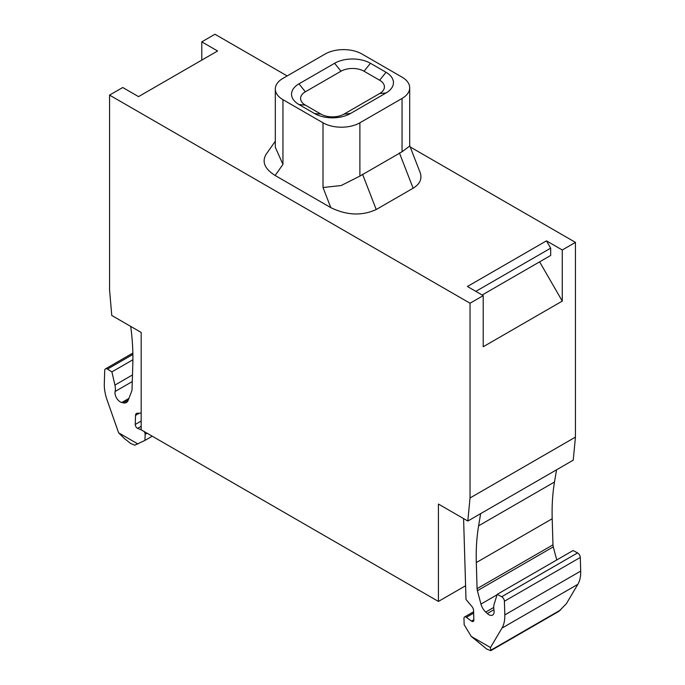 <?xml version="1.0" encoding="UTF-8"?>
<svg xmlns="http://www.w3.org/2000/svg" width="685" height="685" viewBox="0 0 685 685"><rect width="100%" height="100%" fill="white"/><g stroke="black" fill="none" stroke-linecap="round" stroke-linejoin="round"><path stroke-width="1.03" d="M361.997 54.029A26.09 15.061 0 0 0 325.11 54.029L282.948 78.373A26.09 15.061 0 0 0 275.301 89.016A26.09 15.061 0 0 0 282.948 99.668L323.003 122.795A26.09 15.061 0 0 0 359.89 122.795L402.052 98.452A26.09 15.061 0 0 0 409.698 87.8A26.09 15.061 0 0 0 402.052 77.148L361.997 54.029M282.948 99.668L282.948 164.383L275.301 147.275L275.301 89.016M323.003 122.795L323.003 187.51L341.164 185.541L359.89 176.096L402.052 151.762L409.698 146.059L409.698 87.8M282.948 164.383L275.139 175.488L330.804 207.632C346.841 215.415 361.98 216.04 376.228 209.516L413.123 188.212C419.948 184.025 422.294 178.836 420.17 172.637L409.698 145.648M471.237 636.416L486.804 649.115L490.777 650.681L490.477 647.522L471.237 636.416L464.156 624.694L463.968 618.418A2.98 1.721 -120 0 1 464.584 616.971A2.98 1.721 -120 0 1 466.074 617.116A2.98 1.721 -120 0 1 466.365 617.313L473.66 613.101M490.477 647.522L501.951 628.136L577.84 584.322L566.367 603.708L558.883 611.354L490.777 650.681M501.951 628.136A37.264 21.518 -120 0 0 504.811 614.907L504.4 601.25A3.725 2.149 -120 0 0 501.771 596.789A3.725 2.149 -120 0 0 501.677 596.738L497.207 594.34L494.176 604.042A14.907 8.605 -120 0 0 493.988 610.207A7.449 4.307 -120 0 1 492.575 615.062A7.449 4.307 -120 0 1 488.85 614.693A7.449 4.307 -120 0 1 487.309 613.537L485.733 612.073L493.722 607.458M480.647 513.63L478.61 525.823A223.601 129.097 -120 0 0 476.306 562.565L477.077 588.655A7.449 4.307 -120 0 0 477.394 590.71L480.956 604.084A10.438 6.028 -120 0 0 485.733 612.073M463.591 518.588L465.997 599.452L471.905 606.49A4.47 2.586 -120 0 1 473.583 610.558L473.857 619.968A2.98 1.721 -120 0 1 473.249 621.415A2.98 1.721 -120 0 1 471.751 621.269A2.98 1.721 -120 0 1 471.46 621.081L466.365 617.313M478.61 525.823L554.499 482.009L556.545 469.816M554.499 482.009A223.601 129.097 -120 0 0 552.196 518.75L552.966 544.84A7.449 4.307 -120 0 0 553.283 546.887L556.768 559.953M577.84 584.322A37.264 21.518 -120 0 0 580.7 571.093L580.298 557.436A3.725 2.149 -120 0 0 577.66 552.975A3.725 2.149 -120 0 0 577.566 552.923L573.105 550.526L497.207 594.34M141.178 429.82L137.651 428.348A2.98 1.721 -120 0 1 137.351 428.202A2.98 1.721 -120 0 1 135.245 424.469L135.527 415.384A4.47 2.586 -120 0 1 136.452 413.457A4.47 2.586 -120 0 1 137.206 413.252L141.178 413.106M130.715 326.402A223.601 129.097 -120 0 1 132.804 364.249L132.034 389.448A7.449 4.307 -120 0 1 131.717 391.135L128.146 400.391A10.438 6.028 -120 0 1 126.434 402.506A10.438 6.028 -120 0 1 123.377 402.866L121.802 402.515A7.449 4.307 -120 0 1 120.26 401.889A7.449 4.307 -120 0 1 115.123 391.477A14.907 8.605 -120 0 0 114.926 385.081L111.895 371.886L107.434 369.121A3.725 2.149 -120 0 0 107.34 369.069A3.725 2.149 -120 0 0 105.473 368.881A3.725 2.149 -120 0 0 104.702 370.482L104.3 383.677A37.264 21.518 -120 0 0 107.16 400.203L118.633 432.843L124.345 438.503L130.578 443.435L134.731 445.199L144.955 440.404L145.143 434.341A2.98 1.721 -120 0 0 144.004 431.447M144.955 440.404L152.241 436.199M111.895 371.886L132.899 359.762M201.784 60.117L201.784 41.853L217.59 50.981L138.541 96.628L122.726 87.5L109.557 95.104L109.557 289.849L111.766 315.468L141.178 332.448L141.178 429.812L438.417 601.43L438.417 504.057L467.821 521.037L470.038 497.969L470.038 303.232L109.557 95.104M470.038 303.232L483.216 295.62L483.216 346.747L562.274 301.1L562.274 249.982L575.443 242.379L410.212 146.975M539.609 261.85L562.274 301.1M482.163 295.012L550.68 255.462L550.68 248.158L475.835 291.365M483.216 295.62L467.41 286.493L546.459 240.855L550.68 248.158M287.161 75.932L214.962 34.25L201.784 41.853M467.821 521.037L573.234 460.174L575.443 437.116L575.443 242.379M470.038 497.969L575.443 437.116M438.417 601.43L465.586 585.744M562.274 249.982L546.459 240.855M137.865 443.948L118.633 432.843M386.032 72.285L370.431 63.277A25.345 14.633 0 0 0 334.597 63.277L298.968 83.844A25.345 14.633 0 0 0 298.968 104.54L314.569 113.547A25.345 14.633 0 0 0 350.403 113.547L386.032 92.972A25.345 14.633 0 0 0 386.032 72.285L379.644 80.231L364.043 71.223A16.303 9.41 0 0 0 340.984 71.223L305.356 91.799A16.303 9.41 0 0 0 305.356 105.105L320.957 114.112A16.303 9.41 0 0 0 344.016 114.112L379.644 93.545A16.303 9.41 0 0 0 379.644 80.231M275.139 175.488C264.693 168.887 261.679 161.831 266.114 154.305L275.301 141.23M359.89 122.795L359.89 176.096M402.052 98.452L402.052 151.762M399.415 152.901L413.123 188.212M362.528 174.195L376.228 209.516M323.003 187.51L330.804 207.632M476.306 562.565L552.196 518.75M477.077 588.655L552.966 544.84M477.394 590.71L553.283 546.887M480.956 604.084L497.079 594.777M487.309 613.537L493.902 609.727M501.677 596.738L577.566 552.923M504.4 601.25L580.298 557.436M504.811 614.907L580.7 571.093M490.94 650.159L560.655 609.915M471.46 621.081L473.857 619.694M135.527 415.384L139.346 413.175M135.245 424.469L141.178 421.044M137.651 428.348L141.178 426.31M145.143 434.341L147.078 433.228M107.434 369.121L132.873 354.436M114.926 385.081L132.479 374.952M115.123 391.477L132.273 381.571M121.802 402.515L128.917 398.405M123.377 402.866L128.292 400.023M364.043 71.223L370.431 63.277M340.984 71.223L334.597 63.277M305.356 91.799L298.968 83.844M305.356 105.105L298.968 104.54M320.957 114.112L314.569 113.547M344.016 114.112L350.403 113.547M379.644 93.545L386.032 92.972M473.618 611.756L464.584 616.971M132.847 353.083L105.473 368.881"/></g></svg>
